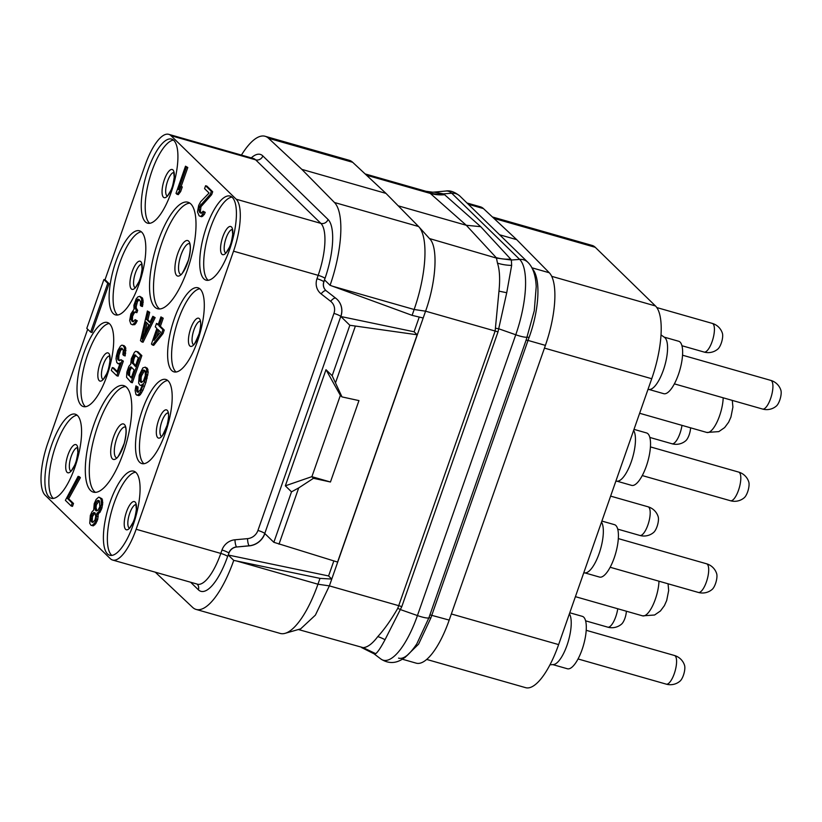<?xml version="1.0" encoding="UTF-8"?>
<svg xmlns="http://www.w3.org/2000/svg" width="822" height="822" viewBox="0 0 822 822"><rect width="100%" height="100%" fill="white"/><g stroke="black" fill="none" stroke-linecap="round" stroke-linejoin="round"><path stroke-width="1.23" d="M531.916 267.797L549.291 272.76A61.208 20.231 105.9 0 1 545.407 345.384L449.202 620.086A61.208 20.231 105.9 0 1 416.199 663.159L402.482 659.244M549.291 272.76L516.709 239.654L483.418 208.572A61.208 20.231 105.9 0 0 480.408 206.825L466.999 203.003M492.409 216.967L592.128 245.439A61.208 20.231 105.9 0 1 595.282 247.319L655.473 305.969A61.208 20.231 105.9 0 1 651.733 378.726L558.621 644.602A61.208 20.231 105.9 0 1 525.618 687.665L426.669 659.429M516.709 239.654L499.622 234.784M545.407 345.384L528.032 340.421L529.07 337.503C539.376 309.524 541.03 278.103 532.286 268.712M404.907 657.569L418.593 644.15L430.831 618.021L528.032 340.421L526.121 340.144L534.269 310.767L536.211 286.703M398.547 658.114C403.376 659.593 409.469 654.836 416.816 643.842L428.868 617.887L526.121 340.144M429.474 238.555L496.467 258.098L511.366 260.019L511.654 265.393L506.732 292.724L497.988 331.944L401.794 606.646L385.025 639.711C380.853 647.551 377.75 652.206 375.705 653.665L373.599 653.418M506.732 292.724L498.975 291.152A61.208 20.231 -74.1 0 0 497.474 263.143C499.694 269.883 500.187 279.223 498.975 291.152L495.142 331.03L397.776 608.321C390.953 620.107 384.285 629.529 377.791 636.588A22.071 10.326 -150 0 1 385.025 639.711M233.746 560.388L319.994 578.369L331.769 579.058L329.375 585.881L315.391 615.123L300.647 628.861L285.111 633.33A69.952 23.119 105.9 0 1 280.22 633.433L196.098 609.421A69.952 23.119 -74.1 0 0 233.746 560.388L228.249 555.035L328.584 575.955L333.845 560.923M375.705 653.665L363.108 647.633A61.208 20.231 -74.1 0 0 377.791 636.588C372.428 643.708 367.537 647.387 363.108 647.633L298.355 629.518M328.584 575.955L331.769 579.058L423.186 318.001L412.099 315.35L332.705 286.262L414.144 309.504L412.099 315.35M429.464 238.555C438.249 246.425 436.39 281.134 425.58 311.178L423.186 318.001M496.467 258.098L497.474 263.132A61.208 20.231 105.9 0 1 497.474 263.143L497.474 263.132A41.254 32.726 175.6 0 0 511.654 265.393M365.132 173.925L425.919 191.269L430.286 193.417A43.72 40.329 131.5 0 0 444.62 194.732L480.726 226.687L466.29 225.269L398.238 205.839M445.76 191.033L434.026 192.122L443.438 193.869L451.73 193.221A63.417 20.961 -74.1 0 0 445.76 191.033C450.045 190.221 454.761 191.916 459.919 196.098A11.662 10.83 -45.7 0 0 451.73 193.221L519.648 259.382A11.662 10.83 -45.7 0 1 527.827 262.259L459.919 196.098M425.919 191.269L432.619 192.194A39.692 35.038 68.4 0 0 435.218 192.05M429.536 192.882A43.566 39.24 117 0 0 443.438 193.869L444.62 194.732M366.499 175.209L430.286 193.417L466.29 225.269L496.169 257.594A43.72 40.895 137.3 0 0 510.698 259.115L511.366 260.019L519.648 259.382A63.417 20.961 -74.1 0 1 515.764 334.77A11.662 1.932 19.3 0 0 527.21 337.092L529.07 337.503M155.307 572.225L192.656 607.427A69.952 23.119 -74.1 0 0 196.098 609.421M87.687 329.232L47.789 443.171A43.72 14.447 -74.1 0 0 45.107 495.152L110.323 558.683A43.72 14.447 -74.1 0 0 112.573 560.029A43.72 14.447 -74.1 0 0 136.144 529.265L233.53 251.183A43.72 14.447 -74.1 0 0 236.202 199.212L170.997 135.681A43.72 14.447 -74.1 0 0 168.746 134.335L253.392 158.492A43.72 14.447 105.9 0 1 255.642 159.838L320.857 223.368A43.72 14.447 105.9 0 1 318.176 275.339L316.994 278.73A14.57 13.542 134.3 0 0 321.094 293.865L330.66 301.314A11.662 10.83 -45.7 0 1 333.938 313.418L257.933 530.457A5.826 0.966 -160.7 0 1 264.766 533.468L273.839 542.304L337.565 562.063L417.165 334.78L414.093 331.79L340.873 316.521A17.488 16.245 -45.7 0 0 337.205 299.465A17.488 16.245 -45.7 0 0 335.941 298.365L326.385 290.916A8.744 8.128 -45.7 0 1 325.759 290.372A8.744 8.128 -45.7 0 1 323.919 281.843L324.587 279.942L330.084 285.306A69.952 23.119 -74.1 0 0 334.462 202.5L301.849 169.373L268.537 138.281A69.952 23.119 -74.1 0 0 265.105 136.277A69.952 23.119 -74.1 0 0 241.432 155.081M330.084 285.306L332.705 286.262M414.093 331.79L419.241 317.056M264.869 533.56A17.488 16.245 -45.7 0 1 249.272 545.859L236.705 546.99A8.744 8.128 -45.7 0 0 228.917 553.134L228.249 555.035M168.746 134.335A43.72 14.447 -74.1 0 0 145.165 165.099L104.99 279.84M232.328 197.434A43.72 14.447 -74.1 0 0 230.078 196.088A43.72 14.447 -74.1 0 0 205.284 230.468A43.72 14.447 -74.1 0 0 203.825 278.822A43.72 14.447 -74.1 0 0 206.075 280.168A43.72 14.447 -74.1 0 0 230.859 245.778A43.72 14.447 -74.1 0 0 232.328 197.434M200.208 289.128A43.72 14.447 -74.1 0 0 197.958 287.782A43.72 14.447 -74.1 0 0 173.175 322.173A43.72 14.447 -74.1 0 0 171.716 370.517A43.72 14.447 -74.1 0 0 173.966 371.863A43.72 14.447 -74.1 0 0 198.749 337.472A43.72 14.447 -74.1 0 0 200.208 289.128M168.099 380.822A43.72 14.447 -74.1 0 0 165.849 379.476A43.72 14.447 -74.1 0 0 141.065 413.867A43.72 14.447 -74.1 0 0 139.596 462.221A43.72 14.447 -74.1 0 0 141.846 463.567A43.72 14.447 -74.1 0 0 166.63 429.176A43.72 14.447 -74.1 0 0 168.099 380.822M135.99 472.527A43.72 14.447 -74.1 0 0 133.739 471.181A43.72 14.447 -74.1 0 0 108.956 505.571A43.72 14.447 -74.1 0 0 107.487 553.915A43.72 14.447 -74.1 0 0 109.737 555.261A43.72 14.447 -74.1 0 0 134.52 520.871A43.72 14.447 -74.1 0 0 135.99 472.527M77.494 415.542A43.72 14.447 -74.1 0 0 75.244 414.185A43.72 14.447 -74.1 0 0 50.461 448.576A43.72 14.447 -74.1 0 0 48.991 496.93A43.72 14.447 -74.1 0 0 51.241 498.276A43.72 14.447 -74.1 0 0 76.025 463.885A43.72 14.447 -74.1 0 0 77.494 415.542M109.603 323.837A43.72 14.447 -74.1 0 0 107.353 322.491A43.72 14.447 -74.1 0 0 82.57 356.882A43.72 14.447 -74.1 0 0 81.101 405.225A43.72 14.447 -74.1 0 0 83.351 406.571A43.72 14.447 -74.1 0 0 108.144 372.181A43.72 14.447 -74.1 0 0 109.603 323.837M141.713 232.143A43.72 14.447 -74.1 0 0 139.463 230.797A43.72 14.447 -74.1 0 0 114.679 265.187A43.72 14.447 -74.1 0 0 113.22 313.531A43.72 14.447 -74.1 0 0 115.47 314.877A43.72 14.447 -74.1 0 0 140.254 280.487A43.72 14.447 -74.1 0 0 141.713 232.143M173.832 140.439A43.72 14.447 -74.1 0 0 171.582 139.093A43.72 14.447 -74.1 0 0 146.799 173.483A43.72 14.447 -74.1 0 0 145.33 221.827A43.72 14.447 -74.1 0 0 147.58 223.173A43.72 14.447 -74.1 0 0 172.363 188.783A43.72 14.447 -74.1 0 0 173.832 140.439M190.817 203.928A55.382 18.3 -74.1 0 0 187.971 202.222A55.382 18.3 -74.1 0 0 156.581 245.788A55.382 18.3 -74.1 0 0 154.721 307.027A55.382 18.3 -74.1 0 0 157.567 308.733A55.382 18.3 -74.1 0 0 188.968 265.167A55.382 18.3 -74.1 0 0 190.817 203.928M126.598 387.326A55.382 18.3 -74.1 0 0 123.742 385.621A55.382 18.3 -74.1 0 0 92.352 429.187A55.382 18.3 -74.1 0 0 90.492 490.426A55.382 18.3 -74.1 0 0 93.348 492.131A55.382 18.3 -74.1 0 0 124.739 448.565A55.382 18.3 -74.1 0 0 126.598 387.326M138.517 392.156L137.829 390.717L138.034 387.049L135.907 385.888L135.137 390.553L135.938 394.426L137.582 395.259L140.285 392.474L145.864 377.781L146.686 369.284L145.278 367.146L142.864 367.886L139.226 375.181L138.61 383.103L140.017 385.241L141.024 385.446L142.792 384.08L140.254 390.121L137.757 392.33L136.791 391.385L136.719 386.669L135.907 385.888M136.586 395.053L138.908 395.639L140.315 394.694L142.946 390.286L145.936 382.353L148.207 372.181L147.405 368.307L145.278 367.146M140.017 385.241L141.024 385.446M131.017 382.364L132.342 382.744L141.846 355.607L137.983 351.857L135.661 351.271L134.407 352.371L131.335 358.669L130.688 364.228L128.869 366.335L126.855 372.109L126.557 377.247L131.017 382.364L140.521 355.238L136.668 351.477M119.724 360.694L118.728 358.947L118.933 355.279L120.546 350.655L122.283 348.62M123.845 355.556L125.17 355.936L125.787 348.014L124.225 345.723L121.892 345.137L120.485 346.083L117.854 350.501L116.364 356.008L116.036 358.782L116.837 362.656L118.81 363.807L120.218 362.851L116.981 372.089L112.316 367.547L111.309 370.434L116.775 375.757L122.026 360.755L120.906 359.656L119.652 360.766L117.844 359.769L117.608 354.899L119.231 350.285L121.04 348.179L121.892 348.23L123.29 350.367L122.889 354.621L123.845 355.556L124.461 347.644L122.899 345.343M117.803 363.601L119.776 364.105M117.217 371.41L113.642 367.927L112.316 367.547M116.775 375.757L118.101 376.137L123.351 361.125L120.906 359.656M152.399 344.973L153.714 345.353L163.033 333.527L164.246 330.064L160.393 326.303L163.218 318.217L160.937 316.902L158.101 324.978L156.499 323.416L155.286 326.879L156.889 328.451L151.433 344.028L152.399 344.973L161.708 333.146L162.92 329.684L159.067 325.923L161.893 317.837L160.937 316.902M158.338 324.3L156.499 323.416M141.754 341.88L143.069 342.25L155.142 317.631L152.861 316.316L149.789 322.614L146.573 319.481L148.361 311.928L147.395 310.983L140.459 340.627L141.754 341.88L153.827 317.251L152.861 316.316M150.087 321.998L147.898 319.861L149.676 312.309L147.395 310.983M132.465 324.782L134.839 324.628L137.264 320.796L135.137 319.635L133.318 321.741L132.311 321.536L131.068 319.553L131.684 314.723L133.534 311.887L135.548 312.298L136.36 309.986L134.952 307.849L134.87 306.226L136.164 301.294L137.459 299.455L138.99 299.393L140.552 301.695L140.346 305.363L141.148 306.144L141.6 304.263L141.569 298.807L139.843 296.352L137.942 296.834L136.133 298.931L133.904 305.281L134.027 309.267L130.873 313.942L129.66 320.498L130.821 323.95L132.465 324.782L134.972 322.573L135.938 320.416L135.137 319.635M133.4 321.679L132.393 319.922L132.599 316.254L134.13 313.11L135.425 312.175M135.548 312.298L136.873 312.679L137.675 310.367L136.277 308.219L136.195 306.596L137.49 301.664L139.216 299.609M141.148 306.144L142.473 306.524L143.131 300.965L142.453 297.985L139.843 296.352M201.38 213.258L200.373 211.501L200.989 206.682L211.675 194.639L212.682 191.752L206.897 186.111L205.572 185.741L204.565 188.628L209.065 193.006L200.599 201.791L198.698 205.366L197.486 211.922L199.13 215.847L200.455 216.361L201.503 215.837L203.918 212.004L203.116 211.213L201.298 213.319L199.654 212.487L198.975 209.507L199.664 206.301L210.35 194.259L211.357 191.382L205.572 185.741M200.455 216.361L201.77 216.741L204.277 214.532L205.243 212.374L203.116 211.213M176.966 194.259L178.292 194.639L180.676 191.536L182.289 186.923L180.963 186.543L178.59 189.646L186.471 167.133L185.505 166.188L176.011 193.324L176.966 194.259L179.35 191.156L180.963 186.543M181.117 186.584L187.796 167.503L185.505 166.188M90.656 332.119L91.982 332.499L109.079 283.662L105.226 279.912L103.901 279.531L86.793 328.358L90.656 332.119L107.754 283.292L103.901 279.531M90.975 525.279L93.307 525.864L95.804 523.655L97.746 519.35L98.239 513.637L100.007 512.27L101.949 507.965L102.76 502.561L101.959 498.687L98.671 497.166L96.174 499.375L94.232 503.681L93.698 510.123L92.085 511.654L90.348 515.373L89.732 523.295L90.975 525.279L91.982 525.484L94.479 523.275L95.814 520.706L96.914 513.257L98.691 511.89L100.017 509.311L101.311 504.379L101.24 499.663L99.678 497.372M71.175 505.982L72.49 506.362L73.507 503.475L68.678 498.779L80.381 477.664L79.426 476.729L78.1 476.349L65.38 500.341L71.175 505.982L72.182 503.095L67.363 498.399L79.066 477.284L78.1 476.349M273.839 542.304L291.512 491.844L285.337 485.823L325.995 369.705L332.17 375.726L349.843 325.265L417.165 334.78M349.843 325.265L340.781 316.429L264.766 533.468A17.488 16.245 -45.7 0 1 249.179 545.767L249.272 545.859M332.17 375.726L341.983 396.903L358.957 400.602L330.454 482L311.805 476.668L313.48 478.301L330.454 482M335.561 382.662L355.268 326.396M278.997 544.185L298.705 487.919L313.48 478.301M325.995 369.705L340.308 395.269L341.983 396.903M291.512 491.844L298.705 487.919M285.337 485.823L311.805 476.668M340.38 395.341L311.887 476.698M231.938 197.085A43.72 14.447 -74.1 0 0 208.346 234.599A43.72 14.447 -74.1 0 0 207.791 279.953A43.72 14.447 105.9 0 0 208.182 280.302M176.072 371.996A43.72 14.447 105.9 0 1 175.682 371.647A43.72 14.447 -74.1 0 1 176.237 326.293A43.72 14.447 -74.1 0 1 199.828 288.779M143.953 463.7A43.72 14.447 105.9 0 1 143.562 463.351A43.72 14.447 -74.1 0 1 144.117 417.997A43.72 14.447 -74.1 0 1 167.709 380.473M111.843 555.395A43.72 14.447 105.9 0 1 111.453 555.045A43.72 14.447 -74.1 0 1 112.008 509.691A43.72 14.447 -74.1 0 1 135.599 472.177M53.348 498.409A43.72 14.447 105.9 0 1 52.957 498.06A43.72 14.447 -74.1 0 1 53.512 452.706A43.72 14.447 -74.1 0 1 77.104 415.182M85.457 406.715A43.72 14.447 105.9 0 1 85.067 406.356A43.72 14.447 -74.1 0 1 85.622 361.002A43.72 14.447 -74.1 0 1 109.213 323.488M117.577 315.011A43.72 14.447 105.9 0 1 117.186 314.662A43.72 14.447 -74.1 0 1 117.741 269.308A43.72 14.447 -74.1 0 1 141.333 231.794M149.686 223.317A43.72 14.447 105.9 0 1 149.296 222.968A43.72 14.447 -74.1 0 1 149.851 177.614A43.72 14.447 -74.1 0 1 173.442 140.089M159.653 308.959A55.382 18.3 105.9 0 1 158.687 308.158A55.382 18.3 -74.1 0 1 159.632 249.909A55.382 18.3 -74.1 0 1 189.861 203.137M95.424 492.357A55.382 18.3 105.9 0 1 94.458 491.556A55.382 18.3 -74.1 0 1 95.403 433.307A55.382 18.3 -74.1 0 1 125.632 386.525M147.405 368.307L146.08 367.927M148.001 369.664L146.686 369.284M148.207 372.181L146.881 371.801M147.878 374.955L146.552 374.585M147.189 378.161L145.864 377.781M145.936 382.353L144.61 381.983M144.518 386.402L143.192 386.021M142.946 390.286L141.62 389.905M141.61 392.854L140.285 392.474M140.315 394.694L139 394.313M138.908 395.639L137.582 395.259M138.034 387.049L136.719 386.669M137.757 389.094L136.431 388.714M137.829 390.717L136.503 390.337M138.106 391.765L136.791 391.385M139.791 377.277L141.61 372.089L143.418 369.982L145.227 370.969L145.309 375.685L143.49 380.884L141.189 382.518L140.059 381.418L139.709 378.747L139.791 377.277L141.107 377.658L141.559 375.767L140.233 375.387M141.559 375.767L144.662 370.424M141.949 382.343L141.107 380.75L141.107 377.658M142.165 374.041L140.839 373.661M142.925 372.458L141.61 372.089M143.86 371.041L142.535 370.671M144.549 370.301L143.418 369.982M141.384 381.798L140.059 381.418M141.107 380.75L139.781 380.37M141.024 379.127L139.709 378.747M141.846 355.607L140.521 355.238M131.273 377.956L127.934 373.938L128.869 369.427L131.047 366.9L134.099 369.879L131.273 377.956M132.506 359.039L134.603 354.888L138.343 357.755L135.311 366.417L131.982 362.389L132.506 359.039L133.832 359.42L134.438 357.683L133.113 357.303M131.51 377.277L128.211 374.986M129.537 375.366L129.784 370.958L131.623 367.465M129.26 374.318L127.934 373.938M129.342 372.849L128.016 372.469M129.784 370.958L128.468 370.578M130.195 369.808L128.869 369.427M130.955 368.225L129.64 367.855M131.489 367.331L130.359 367.013M134.438 357.683L135.866 355.34M135.548 365.739L133.298 362.769L133.832 359.42M135.198 356.111L133.883 355.731M135.733 355.207L134.603 354.888M133.585 363.817L132.26 363.437M133.298 362.769L131.982 362.389M133.38 361.3L132.065 360.93M123.351 361.125L122.026 360.755M119.786 364.084L118.81 363.807M125.191 346.658L123.865 346.278M125.787 348.014L124.461 347.644M125.982 350.532L124.667 350.151M125.663 353.316L124.338 352.936M122.17 348.497L121.04 348.179M121.481 349.237L120.156 348.867M120.546 350.655L119.231 350.285M119.786 352.237L118.46 351.857M119.375 353.388L118.06 353.008M118.933 355.279L117.608 354.899M118.645 357.323L117.33 356.943M118.728 358.947L117.402 358.567M119.169 360.149L117.844 359.769M163.033 333.527L161.708 333.146M163.218 318.217L161.893 317.837M160.393 326.303L159.067 325.923M164.246 330.064L162.92 329.684M160.588 332.047L154.012 340.349L157.855 329.386L160.588 332.047M156.622 337.061L158.944 330.444M149.676 312.309L148.361 311.928M147.898 319.861L146.573 319.481M155.142 317.631L153.827 317.251M141.918 338.941L145.926 321.947L148.823 324.762L141.918 338.941M144.651 333.321L147.076 323.067M142.453 297.985L141.127 297.605M142.884 299.187L141.569 298.807M143.131 300.965L141.805 300.585M143.203 302.588L141.887 302.208M142.925 304.633L141.6 304.263M139.103 299.506L137.983 299.187M138.784 299.825L137.459 299.455M138.055 300.667L136.729 300.297M137.49 301.664L136.164 301.294M136.678 303.976L135.363 303.595M136.195 306.596L134.87 306.226M136.277 308.219L134.952 307.849M137.038 309.74L135.712 309.36M137.675 310.367L136.36 309.986M134.859 312.268L133.534 311.887M134.13 313.11L132.815 312.73M133 315.103L131.684 314.723M132.599 316.254L131.273 315.874M132.311 318.299L130.986 317.919M132.393 319.922L131.068 319.553M132.989 321.289L131.674 320.909M137.264 320.796L135.938 320.416M136.288 322.954L134.972 322.573M134.839 324.628L133.513 324.258M200.979 212.867L199.654 212.487M205.243 212.374L203.918 212.004M204.277 214.532L202.952 214.152M202.818 216.217L201.503 215.837M212.682 191.752L211.357 191.382M211.675 194.639L210.35 194.259M202.12 204.688L200.794 204.308M200.989 206.682L199.664 206.301M200.578 207.832L199.263 207.463M200.301 209.877L198.975 209.507M200.373 211.501L199.047 211.131M187.796 167.503L186.471 167.133M180.676 191.536L179.35 191.156M109.079 283.662L107.754 283.292M98.239 513.637L96.914 513.257M98.763 513.37L97.438 512.99M98.352 514.521L97.037 514.151M98.229 516.73L96.904 516.35M97.746 519.35L96.421 518.97M97.14 521.076L95.814 520.706M95.804 523.655L94.479 523.275M94.715 524.919L93.389 524.539M93.307 525.864L91.982 525.484M101.959 498.687L100.644 498.307M102.565 500.043L101.24 499.663M102.76 502.561L101.435 502.18M102.637 504.759L101.311 504.379M101.949 507.965L100.623 507.585M101.342 509.691L100.017 509.311M100.007 512.27L98.691 511.89M99.472 501.04L99.822 506.804L97.921 510.37L96.03 510.852L94.705 507.236L95.64 502.725L97.982 500.362L99.472 501.04M91.345 521.764L90.872 518.209L91.561 515.004L93.739 512.486L95.218 513.154L95.701 516.719L95.013 519.915L92.835 522.443L91.345 521.764L92.67 522.145L92.228 520.942L90.903 520.562M96.965 510.852L96.03 507.616L96.359 504.842L99.205 500.783M96.708 510.606L95.393 510.226M96.266 509.393L94.951 509.024M96.03 507.616L94.705 507.236M96.359 504.842L95.033 504.461M96.965 503.105L95.64 502.725M98.25 501.266L96.934 500.886M99.102 500.68L97.982 500.362M92.228 520.942L92.475 516.535L94.982 512.928M92.187 518.579L90.872 518.209M92.475 516.535L91.15 516.165M92.876 515.384L91.561 515.004M93.811 513.966L92.485 513.586M94.859 512.805L93.739 512.486M80.381 477.664L79.066 477.284M68.678 498.779L67.363 498.399M73.507 503.475L72.182 503.095M319.994 578.369L317.95 584.216A69.952 23.119 105.9 0 1 285.111 633.33M265.105 136.277L349.227 160.29A69.952 23.119 105.9 0 1 352.669 162.294L385.98 193.386L418.583 226.512A69.952 23.119 105.9 0 1 418.922 226.872A69.952 23.119 105.9 0 1 414.144 309.504L425.58 311.178L495.142 331.03A8.744 1.449 -160.7 0 1 497.988 331.944M385.98 193.386L301.849 169.373M569.41 613.808A27.249 9.011 105.9 0 1 567.797 642.917A27.249 9.011 105.9 0 1 553.381 664.577L549.969 664.793M552.826 664.608L567.396 668.769A27.249 9.011 -74.1 0 0 582.839 647.335A27.249 9.011 -74.1 0 0 583.754 617.199A27.249 9.011 -74.1 0 0 582.356 616.356L569.769 612.77M674.42 655.483A14.899 14.899 0 0 1 684.562 665.388A9.145 3.021 105.9 0 1 683.914 673.691A9.145 3.021 105.9 0 1 680.082 681.078A14.899 14.899 0 0 1 666.241 684.14A14.899 4.922 -74.1 0 0 674.687 672.417A14.899 4.922 -74.1 0 0 675.191 655.935A14.899 4.922 -74.1 0 0 674.42 655.483L586.209 630.299M601.519 522.104A27.249 9.011 105.9 0 1 599.906 551.223A27.249 9.011 105.9 0 1 585.49 572.872L583.702 572.985M584.935 572.913L599.505 577.065A27.249 9.011 -74.1 0 0 614.959 555.631A27.249 9.011 -74.1 0 0 615.863 525.494A27.249 9.011 -74.1 0 0 614.466 524.662L601.889 521.066M706.54 563.779A14.899 14.899 0 0 1 716.671 573.684A9.145 3.021 105.9 0 1 716.034 581.986A9.145 3.021 105.9 0 1 712.191 589.384A14.899 14.899 0 0 1 698.351 592.436A14.899 4.922 -74.1 0 0 706.807 580.722A14.899 4.922 -74.1 0 0 707.3 564.241A14.899 4.922 -74.1 0 0 706.54 563.779L618.329 538.605M633.628 430.409A27.249 9.011 105.9 0 1 632.026 459.529A27.249 9.011 105.9 0 1 617.599 481.178L615.812 481.291M617.045 481.209L631.615 485.37A27.249 9.011 -74.1 0 0 647.068 463.937A27.249 9.011 -74.1 0 0 647.983 433.8A27.249 9.011 -74.1 0 0 646.575 432.958L633.998 429.372M738.649 472.085A14.899 14.899 0 0 1 748.791 481.99A9.145 3.021 105.9 0 1 748.143 490.292A9.145 3.021 105.9 0 1 744.311 497.68A14.899 14.899 0 0 1 730.47 500.742A14.899 4.922 -74.1 0 0 738.916 489.018A14.899 4.922 -74.1 0 0 739.42 472.547A14.899 4.922 -74.1 0 0 738.649 472.085L650.438 446.901M647.931 389.587L649.709 389.474A27.249 9.011 105.9 0 0 664.566 366.407A27.249 9.011 105.9 0 0 665.019 337.791A27.249 9.011 -74.1 0 0 664.566 337.421L661.032 334.903M649.154 389.515L663.724 393.676A27.249 9.011 -74.1 0 0 679.178 372.232A27.249 9.011 -74.1 0 0 680.092 342.096A27.249 9.011 -74.1 0 0 678.684 341.264L664.114 337.102M770.759 380.381A14.899 14.899 0 0 1 780.9 390.286A9.145 3.021 105.9 0 1 780.253 398.588A9.145 3.021 105.9 0 1 776.42 405.986A14.899 14.899 0 0 1 762.58 409.048A14.899 4.922 -74.1 0 0 771.026 397.324A14.899 4.922 -74.1 0 0 771.529 380.843A14.899 4.922 -74.1 0 0 770.759 380.381L682.548 355.207M712.263 323.395A14.899 14.899 0 0 1 722.404 333.3A9.145 3.021 105.9 0 1 721.757 341.603A9.145 3.021 105.9 0 1 717.925 348.99A14.899 14.899 0 0 1 704.084 352.052A14.899 4.922 -74.1 0 0 712.53 340.329A14.899 4.922 -74.1 0 0 713.034 323.858A14.899 4.922 -74.1 0 0 712.263 323.395L656.819 307.572M690.572 427.81A9.145 3.021 105.9 0 1 685.815 440.695A14.899 14.899 0 0 1 671.975 443.757A14.899 4.922 -74.1 0 0 681.983 425.354M648.044 506.794A14.899 14.899 0 0 1 658.175 516.699A9.145 3.021 105.9 0 1 657.538 525.001A9.145 3.021 105.9 0 1 653.696 532.389A14.899 14.899 0 0 1 639.855 535.451A14.899 4.922 -74.1 0 0 648.311 523.727A14.899 4.922 -74.1 0 0 648.805 507.256A14.899 4.922 -74.1 0 0 648.044 506.794L610.623 496.118M626.354 611.208A9.145 3.021 105.9 0 1 621.586 624.093A14.899 14.899 0 0 1 607.746 627.155A14.899 4.922 -74.1 0 0 617.754 608.753M451.35 613.972L558.621 644.602M544.452 348.107L651.733 378.726M551.726 276.346L655.473 305.969M493.93 218.395L595.282 247.319M468.293 204.257L483.418 208.572M449.202 620.086L429.927 614.846M430.831 618.021A2.918 0.647 18.7 0 0 428.868 617.887A11.662 1.932 19.3 0 1 417.432 615.565L515.764 334.77L498.872 328.831A8.837 2.045 -168 0 0 495.841 328.297M361.629 647.582L373.948 653.757L380.802 658.956A63.417 20.961 -74.1 0 0 417.432 615.565L400.53 609.626A8.837 0.884 -153.5 0 0 397.776 608.321M401.794 606.646A8.744 1.449 -160.7 0 0 398.937 605.742L329.375 585.881L317.95 584.216L236.5 560.964M480.726 226.687L510.698 259.115M323.919 281.843L323.827 281.751A8.744 8.128 134.3 0 0 325.656 290.279A8.744 8.128 134.3 0 0 325.707 290.32M251.275 157.886A49.546 16.378 105.9 0 1 262.835 155.923L328.04 219.453A49.546 16.378 105.9 0 1 325.009 278.36L323.827 281.751A5.826 0.966 -160.7 0 0 316.994 278.73M228.917 553.134L227.632 556.432A49.546 16.378 105.9 0 1 198.359 589.775L190.714 582.336M328.04 219.453A5.826 5.415 134.3 0 1 320.857 223.368L236.202 199.212M325.009 278.36A5.826 0.966 -160.7 0 0 318.176 275.339L233.53 251.183M170.997 135.681L255.642 159.838A5.826 5.415 134.3 0 0 262.835 155.923M257.933 530.457A11.662 10.83 -45.7 0 1 247.545 538.646L234.979 539.787A14.57 13.542 134.3 0 0 221.981 550.031L220.799 553.422L136.144 529.265M247.545 538.646A5.826 1.459 -95.1 0 0 249.179 545.767L236.705 546.99M333.938 313.418A5.826 0.966 -160.7 0 1 340.781 316.429A17.488 16.245 -45.7 0 0 337.154 299.413M330.66 301.314A5.826 2.147 127.9 0 1 335.633 298.129M321.094 293.865A5.826 2.147 127.9 0 1 326.108 290.69M234.979 539.787A5.826 1.459 -95.1 0 0 236.613 546.897A8.744 8.128 134.3 0 0 228.814 553.042A5.826 0.966 -160.7 0 0 221.981 550.031M198.359 589.775A5.826 5.415 -45.7 0 0 197.239 584.195A43.72 14.447 105.9 0 0 220.799 553.422A5.826 0.966 -160.7 0 1 227.632 556.432M231.465 226.944A14.652 4.84 105.9 0 1 230.571 244.36A14.652 4.84 105.9 0 1 221.919 254.224A14.652 4.84 -74.1 0 1 222.813 236.808A14.652 4.84 -74.1 0 1 231.465 226.944M232.297 229.502A12.238 4.048 -74.1 0 0 225.557 239.716A12.238 4.048 -74.1 0 0 225.31 252.724A12.238 4.048 105.9 0 0 225.598 252.95M193.489 344.654A12.238 4.048 105.9 0 1 193.201 344.418A12.238 4.048 -74.1 0 1 193.447 331.41A12.238 4.048 -74.1 0 1 200.178 321.207M199.356 318.648A14.652 4.84 -74.1 0 0 190.704 328.502A14.652 4.84 -74.1 0 0 189.81 345.918A14.652 4.84 105.9 0 0 198.462 336.064A14.652 4.84 105.9 0 0 199.356 318.648M161.379 436.348A12.238 4.048 105.9 0 1 161.081 436.122A12.238 4.048 -74.1 0 1 161.328 423.114A12.238 4.048 -74.1 0 1 168.068 412.901M167.246 410.342A14.652 4.84 -74.1 0 0 158.595 420.206A14.652 4.84 -74.1 0 0 157.69 437.623A14.652 4.84 105.9 0 0 166.352 427.759A14.652 4.84 105.9 0 0 167.246 410.342M129.26 528.043A12.238 4.048 105.9 0 1 128.972 527.816A12.238 4.048 -74.1 0 1 129.218 514.808A12.238 4.048 -74.1 0 1 135.959 504.605M135.137 502.047A14.652 4.84 -74.1 0 0 126.475 511.901A14.652 4.84 -74.1 0 0 125.581 529.317A14.652 4.84 105.9 0 0 134.233 519.463A14.652 4.84 105.9 0 0 135.137 502.047M70.764 471.057A12.238 4.048 105.9 0 1 70.476 470.831A12.238 4.048 -74.1 0 1 70.723 457.823A12.238 4.048 -74.1 0 1 77.463 447.61M76.641 445.051A14.652 4.84 -74.1 0 0 67.979 454.915A14.652 4.84 -74.1 0 0 67.085 472.331A14.652 4.84 105.9 0 0 75.737 462.467A14.652 4.84 105.9 0 0 76.641 445.051M102.884 379.363A12.238 4.048 105.9 0 1 102.586 379.127A12.238 4.048 -74.1 0 1 102.832 366.129A12.238 4.048 -74.1 0 1 109.573 355.916M108.751 353.357A14.652 4.84 -74.1 0 0 100.099 363.211A14.652 4.84 -74.1 0 0 99.195 380.627A14.652 4.84 105.9 0 0 107.857 370.773A14.652 4.84 105.9 0 0 108.751 353.357M134.993 287.659A12.238 4.048 105.9 0 1 134.705 287.433A12.238 4.048 -74.1 0 1 134.952 274.425A12.238 4.048 -74.1 0 1 141.682 264.211M140.86 261.663A14.652 4.84 -74.1 0 0 132.208 271.517A14.652 4.84 -74.1 0 0 131.315 288.933A14.652 4.84 105.9 0 0 139.966 279.069A14.652 4.84 105.9 0 0 140.86 261.663M167.102 195.965A12.238 4.048 105.9 0 1 166.815 195.739A12.238 4.048 -74.1 0 1 167.061 182.731A12.238 4.048 -74.1 0 1 173.802 172.517M172.969 169.959A14.652 4.84 -74.1 0 0 164.318 179.812A14.652 4.84 -74.1 0 0 163.424 197.229A14.652 4.84 105.9 0 0 172.075 187.375A14.652 4.84 105.9 0 0 172.969 169.959M180.665 274.394A16.029 5.302 105.9 0 1 180.028 273.962A16.029 5.302 -74.1 0 1 180.48 256.515A16.029 5.302 -74.1 0 1 189.461 243.589M188.659 241.134A18.444 6.093 -74.1 0 0 177.768 253.546A18.444 6.093 -74.1 0 0 176.638 275.462A18.444 6.093 105.9 0 0 187.529 263.061A18.444 6.093 105.9 0 0 188.659 241.134M116.447 457.792A16.029 5.302 105.9 0 1 115.81 457.361A16.029 5.302 -74.1 0 1 116.251 439.914A16.029 5.302 -74.1 0 1 125.242 426.978M124.441 424.532A18.444 6.093 -74.1 0 0 113.539 436.944A18.444 6.093 -74.1 0 0 112.419 458.861A18.444 6.093 105.9 0 0 123.31 446.449A18.444 6.093 105.9 0 0 124.441 424.532M334.462 202.5L418.583 226.512M268.537 138.281L352.669 162.294M723.196 397.807A23.591 7.799 105.9 0 1 717.144 421.789A23.591 7.799 105.9 0 1 706.838 432.454L639.629 413.271M658.977 581.195A23.591 7.799 105.9 0 1 652.915 605.187A23.591 7.799 105.9 0 1 642.609 615.853L575.41 596.669M527.827 262.259C532.903 267.129 535.697 275.329 536.221 286.847M380.802 658.956C392.854 666.745 404.856 661.71 416.816 643.842M434.026 192.122L432.619 192.194M112.573 560.029L197.136 584.093M225.937 253.104L229.184 247.679C230.561 245.511 231.732 241.021 232.708 234.208L232.205 229.307M193.828 344.798L193.262 344.778C193.643 345.949 195.626 342.199 199.222 333.527C202.048 320.806 199.931 322.245 200.065 320.97L200.095 321.012M161.718 436.503L161.153 436.482C161.533 437.643 163.516 433.893 167.113 425.231C169.938 412.51 167.811 413.949 167.945 412.675L167.986 412.706M129.599 528.197L132.845 522.771C134.222 520.603 135.394 516.113 136.37 509.301L135.866 504.41M71.103 471.212L74.35 465.786C75.727 463.618 76.898 459.128 77.874 452.316L77.371 447.415M103.223 379.507L106.47 374.082C107.846 371.924 109.018 367.424 109.984 360.611L109.49 355.721M135.332 287.813L138.579 282.388C139.956 280.22 141.127 275.73 142.103 268.917L141.6 264.016M167.441 196.109L170.688 190.683C172.065 188.526 173.237 184.036 174.213 177.213L173.709 172.322M189.656 243.631L189.399 243.497C188.916 243.137 192.184 244 188.505 259.865C183.768 271.209 181.128 276.058 180.563 274.435L180.85 274.456M125.427 427.029L125.17 426.895C124.687 426.536 127.955 427.399 124.276 443.264C119.539 454.607 116.899 459.457 116.344 457.833L116.632 457.854M429.752 238.863L418.922 226.872M666.241 684.14L578.03 658.956M698.351 592.436L610.15 567.262M730.47 500.742L642.259 475.568M762.58 409.048L674.369 383.864M704.084 352.052L681.952 345.733M671.975 443.757L649.832 437.438M639.855 535.451L617.723 529.132M607.746 627.155L585.613 620.836M732.289 400.396L732.905 407.096L730.922 417.073L728.621 422.231L724.644 427.584L718.808 431.612L706.838 432.454M668.06 583.795L668.676 590.494L666.704 600.461L664.402 605.629L660.426 610.982L654.589 615.01L642.609 615.853"/></g></svg>
